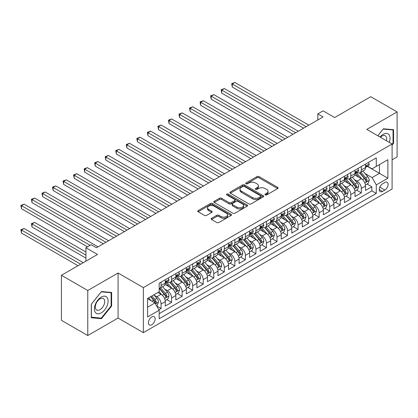 <?xml version="1.0" encoding="UTF-8"?>
<svg xmlns="http://www.w3.org/2000/svg" width="418" height="418" viewBox="0 0 418 418"><rect width="100%" height="100%" fill="white"/><g stroke="black" fill="none" stroke-linecap="round" stroke-linejoin="round"><path stroke-width="0.63" d="M265.231 194.903A1.024 0.59 0 0 0 266.679 194.903L277.672 188.555A1.463 0.846 0 0 0 278.101 187.959A1.463 0.846 0 0 0 277.672 187.358L259.05 176.61A1.463 0.846 0 0 0 256.981 176.61L245.988 182.953A1.024 0.59 0 0 0 245.69 183.371A1.024 0.59 0 0 0 245.988 183.789A1.024 0.59 0 0 0 247.435 183.789L248.862 182.969A4.682 2.701 0 0 1 255.482 182.969L257.033 183.868A4.682 2.701 0 0 1 258.402 185.775A4.682 2.701 0 0 1 257.033 187.687L255.607 188.508A1.024 0.59 0 0 0 255.309 188.926A1.024 0.59 0 0 0 255.607 189.344A1.024 0.59 0 0 0 257.06 189.344L258.481 188.523A4.682 2.701 0 0 1 265.101 188.523L266.653 189.422A4.682 2.701 0 0 1 268.022 191.334A4.682 2.701 0 0 1 266.653 193.241L265.231 194.067A1.024 0.59 0 0 0 264.928 194.485A1.024 0.59 0 0 0 265.231 194.903L265.231 194.067M151.797 324.734A4.77 2.754 120 0 0 154.916 320.528A4.77 2.754 120 0 0 154.185 316.708A4.77 2.754 120 0 0 151.797 316.943A4.77 2.754 120 0 0 148.683 321.149A4.77 2.754 120 0 0 149.414 324.969A4.77 2.754 120 0 0 151.797 324.734M211.565 218.3A1.463 0.846 0 0 0 211.137 218.896A1.463 0.846 0 0 0 211.565 219.492L216.79 222.507A1.463 0.846 0 0 0 218.86 222.507L231.065 215.463A1.463 0.846 0 0 0 231.494 214.862A1.463 0.846 0 0 0 231.065 214.267L212.443 203.514A1.463 0.846 0 0 0 210.374 203.514L198.169 210.562A1.463 0.846 0 0 0 197.74 211.163A1.463 0.846 0 0 0 198.169 211.759L204.48 215.401A1.463 0.846 0 0 0 206.549 215.401L211.774 212.386A1.463 0.846 0 0 0 212.203 211.79A1.463 0.846 0 0 0 211.774 211.189L208.645 209.387A3.914 2.257 0 0 1 207.495 207.788A3.914 2.257 0 0 1 209.914 205.698A3.914 2.257 0 0 1 214.178 206.189L226.436 213.269A3.914 2.257 0 0 1 227.585 214.862A3.914 2.257 0 0 1 225.166 216.952A3.914 2.257 0 0 1 220.903 216.461L218.86 215.28A1.463 0.846 0 0 0 216.79 215.28L211.565 218.3L211.565 219.492M392.094 159.833L397.1 156.943L397.1 111.914L370.75 96.704L334.656 117.547L323.062 110.854L317.79 113.895L323.062 116.936L96.469 247.759L91.197 244.718L85.925 247.759L85.925 261.145M87.77 290.505L87.77 335.534L118.075 318.041L118.075 273.011L87.77 290.505L61.425 275.295L97.519 254.452L85.925 247.759M118.075 273.011L143.369 287.615L392.094 144.011L392.094 189.04L143.369 332.644L143.369 287.615M397.1 111.914L366.8 129.413L392.094 144.011M248.961 203.932A1.463 0.846 0 0 0 251.03 203.932L263.241 196.888A1.463 0.846 0 0 0 263.669 196.288A1.463 0.846 0 0 0 263.241 195.692L244.619 184.939A1.463 0.846 0 0 0 242.55 184.939L230.344 191.987A1.463 0.846 0 0 0 229.916 192.588A1.463 0.846 0 0 0 230.344 193.184L248.961 203.932M227.183 195.122A1.024 0.59 0 0 1 228.223 195.269L247.132 206.184L234.947 213.222A1.463 0.846 0 0 1 232.878 213.222L214.256 202.469L214.256 201.277A1.463 0.846 0 0 0 213.828 201.873A1.463 0.846 0 0 0 214.256 202.469M214.256 201.277L219.481 198.263A1.463 0.846 0 0 1 221.55 198.263L229.101 202.62A1.463 0.846 0 0 0 231.17 202.62L234.634 200.619A1.463 0.846 0 0 0 235.062 200.023A1.463 0.846 0 0 0 234.634 199.423L226.77 194.887A1.024 0.59 0 0 1 226.472 194.469A1.024 0.59 0 0 1 227.105 193.921A1.024 0.59 0 0 1 228.223 194.051L247.153 204.982A1.463 0.846 0 0 1 247.581 205.578A1.463 0.846 0 0 1 247.153 206.173L247.153 204.982M87.77 335.534L61.425 320.324L61.425 275.295M158.887 309.748L161.071 308.489L156.698 305.96M154.211 295.218L156.854 296.743A5.962 3.443 60 0 1 161.071 304.043L165.288 301.613L165.288 306.054L171.61 302.402L166.819 299.633M164.749 289.131L167.399 290.656A5.962 3.443 60 0 1 171.61 297.961L175.826 295.526L175.826 299.967L182.149 296.315L177.357 293.551M175.288 283.043L177.937 284.574A5.962 3.443 60 0 1 182.149 291.874L186.365 289.439L186.365 293.885L192.693 290.233L187.896 287.464M185.827 276.962L188.476 278.487A5.962 3.443 60 0 1 192.693 285.792L196.904 283.357L196.904 287.798L203.232 284.146L198.435 281.377M196.366 270.874L199.015 272.405A5.962 3.443 60 0 1 203.232 279.705L207.443 277.27L207.443 281.711L213.77 278.064L208.974 275.295M206.905 264.793L209.554 266.318A5.962 3.443 60 0 1 213.77 273.623L217.987 271.188L217.987 275.629L224.309 271.977L219.513 269.208M217.449 258.705L220.093 260.236A5.962 3.443 60 0 1 224.309 267.536L228.526 265.101L228.526 269.542L234.848 265.895L230.052 263.126M227.988 252.624L230.631 254.149A5.962 3.443 60 0 1 234.848 261.449L239.065 259.019L239.065 263.46L245.387 259.808L240.59 257.039M238.526 246.536L241.17 248.062A5.962 3.443 60 0 1 245.387 255.367L249.603 252.932L249.603 257.373L255.926 253.726L251.129 250.957M249.065 240.454L251.709 241.98A5.962 3.443 60 0 1 255.926 249.28L260.142 246.85L260.142 251.291L266.465 247.639L261.668 244.87M259.604 234.367L262.248 235.893A5.962 3.443 60 0 1 266.465 243.198L270.681 240.763L270.681 245.204L277.003 241.552L272.207 238.788M270.143 228.28L272.787 229.811A5.962 3.443 60 0 1 277.003 237.111L281.22 234.676L281.22 239.122L287.542 235.47L282.751 232.701M280.682 222.198L283.331 223.724A5.962 3.443 60 0 1 287.542 231.029L291.759 228.594L291.759 233.035L298.081 229.383L293.29 226.613M291.221 216.111L293.87 217.642A5.962 3.443 60 0 1 298.081 224.941L302.298 222.507L302.298 226.948L308.625 223.301L303.829 220.532M301.759 210.029L304.409 211.555A5.962 3.443 60 0 1 308.625 218.86L312.836 216.425L312.836 220.866L319.164 217.214L314.367 214.444M312.298 203.942L314.947 205.473A5.962 3.443 60 0 1 319.164 212.772L323.375 210.338L323.375 214.779L329.703 211.132L324.906 208.363M322.837 197.86L325.486 199.386A5.962 3.443 60 0 1 329.703 206.685L333.919 204.256L333.919 208.697L340.242 205.045L335.445 202.275M333.381 191.773L336.025 193.299A5.962 3.443 60 0 1 340.242 200.603L344.458 198.169L344.458 202.61L350.78 198.963L345.984 196.194M343.92 185.686L346.564 187.217A5.962 3.443 60 0 1 350.78 194.516L354.997 192.087L354.997 196.528L361.319 192.876L361.319 188.434A5.962 3.443 -120 0 0 357.103 181.13L354.459 179.604M356.523 190.106L361.319 192.876M165.288 301.613A5.962 3.443 -120 0 0 161.071 294.309L157.91 292.485M175.826 295.526A5.962 3.443 -120 0 0 171.61 288.227L165.094 284.459M186.365 289.439A5.962 3.443 -120 0 0 182.149 282.14L175.633 278.378M196.904 283.357A5.962 3.443 -120 0 0 192.693 276.052L186.172 272.29M207.443 277.27A5.962 3.443 -120 0 0 203.232 269.971L196.711 266.209M217.987 271.188A5.962 3.443 -120 0 0 213.77 263.883L207.25 260.121M228.526 265.101A5.962 3.443 -120 0 0 224.309 257.801L217.788 254.039M239.065 259.019A5.962 3.443 -120 0 0 234.848 251.714L228.327 247.952M249.603 252.932A5.962 3.443 -120 0 0 245.387 245.632L238.871 241.865M260.142 246.85A5.962 3.443 -120 0 0 255.926 239.545L249.41 235.783M270.681 240.763A5.962 3.443 -120 0 0 266.465 233.463L259.949 229.696M281.22 234.676A5.962 3.443 -120 0 0 277.003 227.376L270.488 223.614M291.759 228.594A5.962 3.443 -120 0 0 287.542 221.289L281.027 217.527M302.298 222.507A5.962 3.443 -120 0 0 298.081 215.207L291.565 211.445M312.836 216.425A5.962 3.443 -120 0 0 308.625 209.12L302.104 205.358M323.375 210.338A5.962 3.443 -120 0 0 319.164 203.038L312.643 199.276M333.919 204.256A5.962 3.443 -120 0 0 329.703 196.951L323.182 193.189M344.458 198.169A5.962 3.443 -120 0 0 340.242 190.869L333.721 187.102M354.997 192.087A5.962 3.443 -120 0 0 350.78 184.782L344.26 181.02M384.821 182.53L382.501 183.868A4.619 2.67 120 0 0 379.487 187.943A4.619 2.67 120 0 0 380.192 191.643A4.619 2.67 120 0 0 382.501 191.413L384.821 190.075A4.619 2.67 120 0 0 387.841 186.005A4.619 2.67 120 0 0 387.131 182.3A4.619 2.67 120 0 0 384.821 182.53M147.58 307.209L154.958 302.951L159.174 310.25L159.174 318.772L376.284 193.424L376.284 184.902L372.067 177.603L364.998 173.517M159.174 310.25L147.58 316.943L147.58 298.447L159.174 291.754L159.174 283.237L376.284 157.889L376.284 166.406L387.878 159.713L387.878 178.209L376.284 184.902M167.341 281.863L167.399 281.894A5.962 3.443 60 0 0 170.377 282.192L174.593 279.757A5.962 3.443 -120 0 0 175.826 277.029L175.826 273.623M177.88 275.781L177.937 275.812A5.962 3.443 60 0 0 180.916 276.105L185.132 273.67A5.962 3.443 -120 0 0 186.365 270.942L186.365 267.536M188.419 269.694L188.476 269.725A5.962 3.443 60 0 0 191.454 270.023L195.671 267.588A5.962 3.443 -120 0 0 196.904 264.86L196.904 261.449M198.958 263.612L199.015 263.643A5.962 3.443 60 0 0 201.993 263.936L206.21 261.501A5.962 3.443 -120 0 0 207.443 258.773L207.443 255.367M209.496 257.525L209.554 257.556A5.962 3.443 60 0 0 212.532 257.854L216.749 255.419A5.962 3.443 -120 0 0 217.987 252.686L217.987 249.28M220.035 251.437L220.093 251.474A5.962 3.443 60 0 0 223.076 251.767L227.287 249.332A5.962 3.443 -120 0 0 228.526 246.604L228.526 243.198M230.579 245.356L230.631 245.387A5.962 3.443 60 0 0 233.615 245.685L237.826 243.25A5.962 3.443 -120 0 0 239.065 240.517L239.065 237.111M241.118 239.268L241.17 239.3A5.962 3.443 60 0 0 244.154 239.598L248.37 237.163A5.962 3.443 -120 0 0 249.603 234.435L249.603 231.029M251.657 233.187L251.709 233.218A5.962 3.443 60 0 0 254.693 233.51L258.909 231.081A5.962 3.443 -120 0 0 260.142 228.348L260.142 224.941M262.196 227.099L262.248 227.131A5.962 3.443 60 0 0 265.231 227.429L269.448 224.994A5.962 3.443 -120 0 0 270.681 222.266L270.681 218.86M272.735 221.017L272.787 221.049A5.962 3.443 60 0 0 275.77 221.341L279.987 218.907A5.962 3.443 -120 0 0 281.22 216.179L281.22 212.772M283.273 214.93L283.331 214.962A5.962 3.443 60 0 0 286.309 215.26L290.526 212.825A5.962 3.443 -120 0 0 291.759 210.097L291.759 206.685M293.812 208.848L293.87 208.88A5.962 3.443 60 0 0 296.848 209.172L301.065 206.738A5.962 3.443 -120 0 0 302.298 204.01L302.298 200.603M304.351 202.761L304.409 202.793A5.962 3.443 60 0 0 307.387 203.091L311.603 200.656A5.962 3.443 -120 0 0 312.836 197.923L312.836 194.516M314.89 196.674L314.947 196.711A5.962 3.443 60 0 0 317.926 197.003L322.142 194.569A5.962 3.443 -120 0 0 323.375 191.841L323.375 188.434M325.429 190.592L325.486 190.624A5.962 3.443 60 0 0 328.464 190.921L332.681 188.487A5.962 3.443 -120 0 0 333.919 185.754L333.919 182.347M335.967 184.505L336.025 184.537A5.962 3.443 60 0 0 339.003 184.834L343.22 182.4A5.962 3.443 -120 0 0 344.458 179.672L344.458 176.265M346.506 178.423L346.564 178.455A5.962 3.443 60 0 0 349.547 178.747L353.759 176.318A5.962 3.443 -120 0 0 354.997 173.585L354.997 170.178M159.174 313.657L371.858 190.869L371.858 186.789L365.536 190.441L365.536 186A5.962 3.443 -120 0 0 361.319 178.7L354.804 174.933M357.05 172.336L357.103 172.368A5.962 3.443 -120 0 0 360.086 172.665A5.962 3.443 -120 0 0 361.319 169.938L361.319 166.526M360.086 172.665L364.297 170.231A5.962 3.443 -120 0 0 365.536 167.503L365.536 164.096M161.071 282.14L161.071 285.546A5.962 3.443 60 0 1 159.838 288.274A5.962 3.443 60 0 1 159.174 288.519M159.838 288.274L164.055 285.844A5.962 3.443 -120 0 0 165.288 283.111L165.288 279.705M171.61 276.052L171.61 279.464A5.962 3.443 60 0 1 170.377 282.192M182.149 269.971L182.149 273.377A5.962 3.443 60 0 1 180.916 276.105M192.693 263.883L192.693 267.29A5.962 3.443 60 0 1 191.454 270.023M203.232 257.801L203.232 261.208A5.962 3.443 60 0 1 201.993 263.936M213.77 251.714L213.77 255.121A5.962 3.443 60 0 1 212.532 257.854M224.309 245.632L224.309 249.039A5.962 3.443 60 0 1 223.076 251.767M234.848 239.545L234.848 242.952A5.962 3.443 60 0 1 233.615 245.685M245.387 233.458L245.387 236.87A5.962 3.443 60 0 1 244.154 239.598M255.926 227.376L255.926 230.783A5.962 3.443 60 0 1 254.693 233.51M266.465 221.289L266.465 224.701A5.962 3.443 60 0 1 265.231 227.429M277.003 215.207L277.003 218.614A5.962 3.443 60 0 1 275.77 221.341M287.542 209.12L287.542 212.527A5.962 3.443 60 0 1 286.309 215.26M298.081 203.038L298.081 206.445A5.962 3.443 60 0 1 296.848 209.172M308.625 196.951L308.625 200.358A5.962 3.443 60 0 1 307.387 203.091M319.164 190.869L319.164 194.276A5.962 3.443 60 0 1 317.926 197.003M329.703 184.782L329.703 188.189A5.962 3.443 60 0 1 328.464 190.921M340.242 178.695L340.242 182.107A5.962 3.443 60 0 1 339.003 184.834M350.78 172.613L350.78 176.02A5.962 3.443 60 0 1 349.547 178.747M350.78 194.516L350.78 198.963M340.242 200.603L340.242 205.045M329.703 206.685L329.703 211.132M319.164 212.772L319.164 217.214M308.625 218.86L308.625 223.301M298.081 224.941L298.081 229.383M287.542 231.029L287.542 235.47M277.003 237.111L277.003 241.552M266.465 243.198L266.465 247.639M255.926 249.28L255.926 253.726M245.387 255.367L245.387 259.808M234.848 261.449L234.848 265.895M224.309 267.536L224.309 271.977M213.77 273.623L213.77 278.064M203.232 279.705L203.232 284.146M192.693 285.792L192.693 290.233M182.149 291.874L182.149 296.315M171.61 297.961L171.61 302.402M161.071 304.043L161.071 308.489M154.958 302.951L147.58 298.692M372.067 177.603L379.445 173.345L379.445 164.582L387.878 159.713M367.375 166.374L387.878 178.209M367.589 166.254L372.067 168.841L376.284 166.406M118.075 318.041L143.369 332.644M317.79 113.895L317.79 119.976M367.061 184.024L371.858 186.789M371.858 190.869L376.284 193.424M392.094 145.083L393.568 143.249L393.568 129.69L383.4 128.781L377.794 135.756M91.302 317.764L101.475 318.668L111.643 306.018L111.643 292.459L101.475 291.55L91.302 304.2L91.302 317.764M393.04 142.946L393.568 143.249M111.115 305.715L111.643 306.018M100.398 318.051L101.475 318.668M265.639 195.044L266.653 194.459A4.682 2.701 0 0 0 268.022 192.546L268.022 191.334M258.402 185.775L258.402 186.992A4.682 2.701 0 0 1 257.033 188.905L256.02 189.49M277.651 188.565L259.05 177.828A1.463 0.846 0 0 0 256.981 177.828L246.395 183.936M263.22 196.899L244.619 186.156A1.463 0.846 0 0 0 242.55 186.156L230.36 193.194M260.654 196.706A1.024 0.59 0 0 0 260.952 196.288A1.024 0.59 0 0 0 260.654 195.87L244.305 186.433A1.024 0.59 0 0 0 242.858 186.433L241.358 187.301A4.682 2.701 0 0 0 239.989 189.213A4.682 2.701 0 0 0 241.358 191.125L252.529 197.573A4.682 2.701 0 0 0 259.155 197.573L260.654 196.706L260.654 197.923A1.024 0.59 0 0 0 260.952 197.505L260.952 196.288M239.989 189.213L239.989 190.43A4.682 2.701 0 0 0 241.358 192.337L241.358 191.125M260.654 197.923L259.155 198.79A4.682 2.701 0 0 1 252.529 198.79L241.358 192.337M214.277 202.484L219.481 199.475L219.481 198.263M235.062 200.023L235.062 201.241A1.463 0.846 0 0 1 234.634 201.837L231.17 203.838A1.463 0.846 0 0 1 229.101 203.838L221.55 199.475A1.463 0.846 0 0 0 219.481 199.475M236.938 207.145A3.914 2.257 0 0 0 241.202 207.636A3.914 2.257 0 0 0 243.616 205.546A3.914 2.257 0 0 0 242.471 203.947L238.15 201.455A1.463 0.846 0 0 0 236.081 201.455L232.617 203.456A1.463 0.846 0 0 0 232.189 204.052A1.463 0.846 0 0 0 232.617 204.653L236.938 207.145L236.938 208.363A3.914 2.257 0 0 0 241.202 208.854A3.914 2.257 0 0 0 243.616 206.764L243.616 205.546M232.189 204.052L232.189 205.269A1.463 0.846 0 0 0 232.617 205.87L232.617 204.653M236.938 208.363L232.617 205.87M227.585 214.862L227.585 216.08A3.914 2.257 0 0 1 225.166 218.17A3.914 2.257 0 0 1 220.903 217.679L218.86 216.498A1.463 0.846 0 0 0 216.79 216.498L211.586 219.502M207.495 207.788L207.495 209.005A3.914 2.257 0 0 0 208.645 210.599L208.645 209.387M211.754 212.396L208.645 210.599M231.044 215.474L212.443 204.731A1.463 0.846 0 0 0 210.374 204.731L198.189 211.769M365.447 184.955L368.169 183.382L369.225 180.341A3.95 2.278 -120 0 0 367.683 176.631L362.871 171.056M361.904 179.082L356.402 172.712M358.775 177.227L355.577 173.527A9.462 5.465 -120 0 0 355.284 173.198M232.267 111.371L282.484 140.364L211.189 99.202L211.189 96.156L213.823 94.635L287.756 137.318M359.548 172.88L364.418 178.517A3.95 2.278 60 0 1 365.828 181.24L366.116 181.705L366.649 181.631L367.093 180.508A3.95 2.278 -120 0 0 365.682 177.786L360.865 172.211M359.835 172.786L365.066 178.847A2.012 1.16 60 0 1 365.572 179.636L367.093 180.508M368.326 162.482L369.225 164.034A3.95 2.278 60 0 1 368.404 165.779L366.403 166.939A3.95 2.278 -120 0 0 367.093 166.024L367.009 165.674M306.201 126.67L232.267 83.987L234.9 82.466L308.834 125.149M365.666 167.122L365.682 167.122A3.95 2.278 -120 0 0 366.403 166.939M366.581 165.732L367.093 166.024C366.842 165.434 366.419 165.674 365.828 166.756A3.95 2.278 60 0 1 365.536 167.32M303.562 128.195L232.267 87.028L232.267 83.987L231.687 83.652L234.9 82.466M232.267 87.028L231.687 83.652M389.257 142.376A9.687 5.596 120 0 0 383.186 134.309A9.687 5.596 120 0 0 380.014 137.041M386.373 140.709A6.631 3.83 120 0 0 385.255 135.756A6.631 3.83 120 0 0 381.942 136.085A6.631 3.83 120 0 0 380.406 137.266M377.809 135.766L383.186 129.078L393.04 129.961L393.04 143.097L392.094 144.278M392.387 129.585L393.04 129.961M107.196 305.516A9.687 5.596 120 0 0 104.688 296.158A9.687 5.596 120 0 0 95.33 304.456A9.687 5.596 120 0 0 97.838 313.813A9.687 5.596 120 0 0 107.196 305.516M104.077 304.628A6.631 3.83 120 0 0 103.33 298.525A6.631 3.83 120 0 0 95.952 303.907A6.631 3.83 120 0 0 96.699 310.01A6.631 3.83 120 0 0 104.077 304.628M91.406 317.246L91.406 304.105L101.26 291.848L111.115 292.731L111.115 305.866L101.26 318.129L91.302 317.184M110.462 292.354L111.115 292.731M354.908 191.042L357.63 189.469L358.686 186.423A3.95 2.278 -120 0 0 357.144 182.718L352.332 177.143M351.366 185.169L345.864 178.794M348.236 183.314L345.038 179.615A9.462 5.465 -120 0 0 344.745 179.285M221.728 117.453L271.946 146.446L200.645 105.284L200.645 102.243L203.284 100.722L277.218 143.405M349.009 178.961L353.879 184.604A3.95 2.278 60 0 1 355.284 187.321L355.572 187.792L356.11 187.719L356.554 186.595A3.95 2.278 -120 0 0 355.143 183.873L350.326 178.298M349.296 178.873L354.527 184.928A2.012 1.16 60 0 1 355.034 185.717L356.554 186.595M344.369 197.124L347.092 195.551L348.147 192.51A3.95 2.278 -120 0 0 346.606 188.8L341.793 183.225M340.827 191.251L335.325 184.881M337.692 189.396L334.499 185.696A9.462 5.465 -120 0 0 334.207 185.367M211.189 123.54L261.407 152.533L190.106 111.371L190.106 108.325L192.745 106.804L266.674 149.492M338.47 185.049L343.34 190.686A3.95 2.278 60 0 1 344.745 193.409L345.033 193.879L345.571 193.8L346.01 192.677A3.95 2.278 -120 0 0 344.604 189.96L339.787 184.38M338.758 184.955L343.988 191.016A2.012 1.16 60 0 1 344.495 191.805L346.01 192.677M333.83 203.211L336.553 201.638L337.603 198.597A3.95 2.278 -120 0 0 336.067 194.887L331.249 189.312M330.288 197.338L324.781 190.963M327.153 195.483L323.96 191.784A9.462 5.465 -120 0 0 323.668 191.454M200.645 129.622L250.868 158.615L179.568 117.453L179.568 114.412L182.206 112.891L256.135 155.574M327.931 191.136L332.801 196.773A3.95 2.278 60 0 1 334.207 199.496L334.494 199.961L335.027 199.888L335.471 198.764A3.95 2.278 -120 0 0 334.066 196.042L329.248 190.467M328.214 191.042L333.449 197.103A2.012 1.16 60 0 1 333.956 197.886L335.471 198.764M323.286 209.293L326.014 207.72L327.064 204.679A3.95 2.278 -120 0 0 325.528 200.969L320.71 195.394M319.749 203.42L314.242 197.05M316.614 201.565L313.422 197.871A9.462 5.465 -120 0 0 313.129 197.542M190.106 135.709L240.329 164.702L169.029 123.54L169.029 120.494L171.662 118.973L245.596 161.661M317.393 197.218L322.262 202.855A3.95 2.278 60 0 1 323.668 205.578L323.955 206.048L324.488 205.969L324.932 204.846A3.95 2.278 -120 0 0 323.527 202.129L318.709 196.554M317.675 197.124L322.91 203.185A2.012 1.16 60 0 1 323.417 203.974L324.932 204.846M357.787 168.564L358.686 170.116A3.95 2.278 60 0 1 357.865 171.866L355.864 173.021A3.95 2.278 -120 0 0 356.554 172.111L356.47 171.761M295.657 132.757L221.728 90.074L224.361 88.553L298.295 131.236M355.128 173.209L355.143 173.209A3.95 2.278 -120 0 0 355.864 173.021M356.042 171.819L356.554 172.111C356.303 171.516 355.88 171.761 355.284 172.843A3.95 2.278 60 0 1 354.997 173.402M293.023 134.277L221.728 93.115L221.728 90.074L221.148 89.739L224.361 88.553M221.728 93.115L221.148 89.739M347.248 174.651L348.147 176.203A3.95 2.278 60 0 1 347.327 177.948L345.325 179.108A3.95 2.278 -120 0 0 346.01 178.199L345.932 177.849M285.118 138.844L210.609 95.821L213.823 94.635M344.589 179.291L344.604 179.291A3.95 2.278 -120 0 0 345.325 179.108M345.503 177.901L346.01 178.199C345.764 177.603 345.341 177.843 344.745 178.925A3.95 2.278 60 0 1 344.458 179.489M211.189 99.202L210.609 95.821M336.709 180.738L337.603 182.29A3.95 2.278 60 0 1 336.788 184.035L334.787 185.19A3.95 2.278 -120 0 0 335.471 184.281L335.388 183.93M274.579 144.926L200.07 101.908L203.284 100.722M334.05 185.378L334.066 185.378A3.95 2.278 -120 0 0 334.787 185.19M334.964 183.988L335.471 184.281C335.226 183.685 334.802 183.93 334.207 185.012A3.95 2.278 60 0 1 333.919 185.571M200.645 105.284L200.07 101.908M326.171 186.82L327.064 188.372A3.95 2.278 60 0 1 326.249 190.122L324.248 191.277A3.95 2.278 -120 0 0 324.932 190.368L324.849 190.018M264.04 151.013L189.526 107.99L192.745 106.804M323.511 191.46L323.527 191.46A3.95 2.278 -120 0 0 324.248 191.277M324.425 190.07L324.932 190.368C324.687 189.772 324.263 190.012 323.668 191.094A3.95 2.278 60 0 1 323.375 191.658M190.106 111.371L189.526 107.99M312.748 215.38L315.475 213.807L316.525 210.766A3.95 2.278 -120 0 0 314.989 207.056L310.172 201.481M309.21 209.507L303.703 203.138M306.075 207.652L302.883 203.953A9.462 5.465 -120 0 0 302.59 203.623M179.568 141.796L229.79 170.79L158.49 129.622L158.49 126.581L161.123 125.06L235.057 167.743M306.849 203.305L311.724 208.943A3.95 2.278 60 0 1 313.129 211.665L313.416 212.13L313.949 212.057L314.393 210.933A3.95 2.278 -120 0 0 312.988 208.211L308.17 202.636M307.136 203.211L312.371 209.272A2.012 1.16 60 0 1 312.878 210.055L314.393 210.933M315.632 192.907L316.525 194.459A3.95 2.278 60 0 1 315.71 196.204L313.709 197.359A3.95 2.278 -120 0 0 314.393 196.45L314.31 196.099M253.501 157.095L178.988 114.077L182.206 112.891M312.972 197.547L312.988 197.547A3.95 2.278 -120 0 0 313.709 197.359M313.887 196.157L314.393 196.45C314.148 195.854 313.725 196.099 313.129 197.181A3.95 2.278 60 0 1 312.836 197.745M179.568 117.453L178.988 114.077M302.209 221.467L304.936 219.894L305.986 216.848A3.95 2.278 -120 0 0 304.45 213.138L299.633 207.563M298.671 215.594L293.164 209.219M295.536 213.734L292.344 210.04A9.462 5.465 -120 0 0 292.051 209.711M169.029 147.878L219.251 176.871L147.951 135.709L147.951 132.668L150.584 131.142L224.518 173.831M296.31 209.387L301.185 215.024A3.95 2.278 60 0 1 302.59 217.747L302.878 218.217L303.411 218.139L303.855 217.015A3.95 2.278 -120 0 0 302.449 214.298L297.632 208.723M296.597 209.298L301.833 215.354A2.012 1.16 60 0 1 302.339 216.143L303.855 217.015M305.093 198.989L305.986 200.541A3.95 2.278 60 0 1 305.171 202.291L303.165 203.446A3.95 2.278 -120 0 0 303.855 202.537L303.771 202.187M242.962 163.182L168.449 120.159L171.662 118.973M302.433 203.629L302.449 203.629A3.95 2.278 -120 0 0 303.165 203.446M303.343 202.239L303.855 202.537C303.609 201.941 303.186 202.181 302.59 203.268A3.95 2.278 60 0 1 302.298 203.827M169.029 123.54L168.449 120.159M291.67 227.549L294.392 225.976L295.448 222.935A3.95 2.278 -120 0 0 293.911 219.225L289.094 213.65M288.127 221.676L282.625 215.307M284.998 219.821L281.805 216.122A9.462 5.465 -120 0 0 281.513 215.792M158.49 153.965L208.707 182.959L137.412 141.791L137.412 138.75L140.046 137.229L213.979 179.912M285.771 215.474L290.641 221.112A3.95 2.278 60 0 1 292.051 223.834L292.339 224.299L292.872 224.226L293.316 223.102A3.95 2.278 -120 0 0 291.905 220.38L287.093 214.805M286.058 215.38L291.294 221.441A2.012 1.16 60 0 1 291.801 222.224L293.316 223.102M294.554 205.076L295.448 206.628A3.95 2.278 60 0 1 294.633 208.373L292.626 209.528A3.95 2.278 -120 0 0 293.316 208.619L293.232 208.268M232.424 169.264L157.91 126.246L161.123 125.06M291.889 209.716L291.905 209.716A3.95 2.278 -120 0 0 292.626 209.528M292.804 208.326L293.316 208.619C293.065 208.023 292.647 208.268 292.051 209.35A3.95 2.278 60 0 1 291.759 209.914M158.49 129.622L157.91 126.246M281.131 233.636L283.853 232.063L284.909 229.017A3.95 2.278 -120 0 0 283.373 225.312L278.555 219.737M277.589 227.763L272.087 221.388M274.459 225.908L271.266 222.209A9.462 5.465 -120 0 0 270.969 221.88M147.951 160.047L198.169 189.04L126.873 147.878L126.873 144.837L129.507 143.317L203.441 186M275.232 221.556L280.102 227.199A3.95 2.278 60 0 1 281.513 229.916L281.8 230.386L282.333 230.313L282.777 229.189A3.95 2.278 -120 0 0 281.366 226.467L276.554 220.892M275.519 221.467L280.755 227.523A2.012 1.16 60 0 1 281.262 228.312L282.777 229.189M284.015 211.158L284.909 212.71A3.95 2.278 60 0 1 284.094 214.46L282.087 215.615A3.95 2.278 -120 0 0 282.777 214.706L282.693 214.356M221.885 175.351L147.371 132.334L150.584 131.142M281.351 215.798L281.366 215.798A3.95 2.278 -120 0 0 282.087 215.615M282.265 214.413L282.777 214.706C282.526 214.11 282.108 214.356 281.513 215.437A3.95 2.278 60 0 1 281.22 215.996M147.951 135.709L147.371 132.334M270.592 239.718L273.315 238.145L274.37 235.104A3.95 2.278 -120 0 0 272.834 231.394L268.016 225.819M267.05 233.845L261.548 227.476M263.92 231.99L260.727 228.291A9.462 5.465 -120 0 0 260.43 227.962M137.412 166.134L187.63 195.128L116.335 153.965L116.335 150.919L118.968 149.398L192.902 192.081M264.693 227.643L269.563 233.281A3.95 2.278 60 0 1 270.974 236.003L271.261 236.473L271.794 236.395L272.238 235.271A3.95 2.278 -120 0 0 270.827 232.549L266.015 226.974M264.981 227.549L270.216 233.61A2.012 1.16 60 0 1 270.723 234.399L272.238 235.271M260.053 245.805L262.776 244.232L263.831 241.186A3.95 2.278 -120 0 0 262.29 237.481L257.478 231.906M256.511 239.932L251.009 233.557M253.381 238.077L250.183 234.378A9.462 5.465 -120 0 0 249.891 234.049M126.873 172.216L177.091 201.21L105.796 160.047L105.796 157.006L108.429 155.486L182.363 198.169M254.154 233.725L259.024 239.368A3.95 2.278 60 0 1 260.435 242.085L260.722 242.555L261.255 242.482L261.699 241.358A3.95 2.278 -120 0 0 260.289 238.636L255.476 233.061M254.442 233.636L259.672 239.692A2.012 1.16 60 0 1 260.179 240.481L261.699 241.358M249.515 251.887L252.237 250.314L253.292 247.273A3.95 2.278 -120 0 0 251.751 243.563L246.939 237.988M245.972 246.014L240.47 239.645M242.842 244.159L239.645 240.46A9.462 5.465 -120 0 0 239.352 240.131M116.335 178.303L166.552 207.297L95.257 166.134L95.257 163.088L97.89 161.567L171.824 204.256M243.616 239.812L248.485 245.45A3.95 2.278 60 0 1 249.896 248.172L250.183 248.642L250.716 248.564L251.161 247.44A3.95 2.278 -120 0 0 249.75 244.723L244.938 239.143M243.903 239.718L249.133 245.779A2.012 1.16 60 0 1 249.64 246.568L251.161 247.44M238.976 257.974L241.698 256.401L242.754 253.36A3.95 2.278 -120 0 0 241.212 249.65L236.4 244.075M235.433 252.101L229.931 245.727M232.303 250.246L229.106 246.547A9.462 5.465 -120 0 0 228.813 246.218M105.796 184.385L156.013 213.379L84.713 172.216L84.713 169.175L87.352 167.655L161.285 210.338M233.077 245.899L237.946 251.537A3.95 2.278 60 0 1 239.352 254.259L239.639 254.724L240.178 254.651L240.622 253.527A3.95 2.278 -120 0 0 239.211 250.805L234.393 245.23M233.364 245.805L238.594 251.866A2.012 1.16 60 0 1 239.101 252.65L240.622 253.527M228.437 264.056L231.159 262.483L232.215 259.442A3.95 2.278 -120 0 0 230.673 255.732L225.861 250.157M224.894 258.183L219.393 251.814M221.765 256.328L218.567 252.634A9.462 5.465 -120 0 0 218.274 252.305M95.257 190.472L145.474 219.466L74.174 178.303L74.174 175.257L76.813 173.736L150.746 216.425M222.538 251.981L227.408 257.619A3.95 2.278 60 0 1 228.813 260.341L229.101 260.811L229.639 260.733L230.078 259.609A3.95 2.278 -120 0 0 228.672 256.892L223.855 251.317M222.825 251.887L228.056 257.948A2.012 1.16 60 0 1 228.562 258.737L230.078 259.609M217.898 270.143L220.62 268.57L221.671 265.529A3.95 2.278 -120 0 0 220.134 261.82L215.317 256.244M214.356 264.27L208.854 257.901M211.221 262.415L208.028 258.716A9.462 5.465 -120 0 0 207.736 258.387M84.713 196.559L134.936 225.553L63.635 184.385L63.635 181.344L66.274 179.824L140.202 222.507M211.999 258.068L216.869 263.706A3.95 2.278 60 0 1 218.274 266.428L218.562 266.893L219.095 266.82L219.539 265.696A3.95 2.278 -120 0 0 218.133 262.974L213.316 257.399M212.281 257.974L217.517 264.035A2.012 1.16 60 0 1 218.024 264.819L219.539 265.696M207.359 276.23L210.082 274.657L211.132 271.611A3.95 2.278 -120 0 0 209.596 267.901L204.778 262.326M203.817 270.357L198.31 263.983M200.682 268.497L197.489 264.803A9.462 5.465 -120 0 0 197.197 264.474M74.174 202.641L124.397 231.635L53.096 190.472L53.096 187.431L55.73 185.905L129.664 228.594M201.46 264.15L206.33 269.788A3.95 2.278 60 0 1 207.736 272.51L208.023 272.98L208.556 272.902L209 271.778A3.95 2.278 -120 0 0 207.594 269.061L202.777 263.486M201.742 264.061L206.978 270.117A2.012 1.16 60 0 1 207.485 270.906L209 271.778M196.815 282.312L199.543 280.739L200.593 277.698A3.95 2.278 -120 0 0 199.057 273.989L194.239 268.413M193.278 276.439L187.771 270.07M190.143 274.584L186.951 270.885A9.462 5.465 -120 0 0 186.658 270.556M63.635 208.728L113.858 237.722L42.558 196.554L42.558 193.513L45.191 191.993L119.125 234.676M190.916 270.237L195.791 275.875A3.95 2.278 60 0 1 197.197 278.597L197.484 279.062L198.017 278.989L198.461 277.865A3.95 2.278 -120 0 0 197.056 275.143L192.238 269.568M191.204 270.143L196.439 276.204A2.012 1.16 60 0 1 196.946 276.988L198.461 277.865M186.276 288.399L189.004 286.826L190.054 283.78A3.95 2.278 -120 0 0 188.518 280.076L183.701 274.501M182.739 282.526L177.232 276.152M179.604 280.671L176.412 276.972A9.462 5.465 -120 0 0 176.119 276.643M53.096 214.81L103.319 243.804L32.019 202.641L32.019 199.6L34.652 198.08L108.586 240.763M180.377 276.319L185.252 281.962A3.95 2.278 60 0 1 186.658 284.679L186.945 285.149L187.478 285.076L187.922 283.953A3.95 2.278 -120 0 0 186.517 281.23L181.699 275.655M180.665 276.23L185.9 282.286A2.012 1.16 60 0 1 186.407 283.075L187.922 283.953M175.738 294.481L178.46 292.908L179.515 289.867A3.95 2.278 -120 0 0 177.979 286.158L173.162 280.582M172.195 288.608L166.693 282.239M169.065 286.753L165.873 283.054A9.462 5.465 -120 0 0 165.58 282.725M42.558 220.897L87.508 246.85L21.48 208.728L21.48 205.682L24.113 204.162L98.047 246.845M169.839 282.406L174.708 288.044A3.95 2.278 60 0 1 176.119 290.766L176.406 291.236L176.939 291.158L177.384 290.035A3.95 2.278 -120 0 0 175.973 287.312L171.161 281.737M170.126 282.312L175.361 288.373A2.012 1.16 60 0 1 175.868 289.162L177.384 290.035M165.199 300.568L167.921 298.995L168.976 295.949A3.95 2.278 -120 0 0 167.44 292.245L162.623 286.67M161.656 294.695L159.138 291.774M158.526 292.84L158.119 292.365M85.925 252.017L34.652 222.418L32.019 223.938L32.019 226.979L85.925 258.105M159.3 288.488L164.169 294.131A3.95 2.278 60 0 1 165.58 296.848L165.868 297.318L166.401 297.245L166.845 296.122A3.95 2.278 -120 0 0 165.434 293.399L160.622 287.824M159.587 288.399L164.823 294.455A2.012 1.16 60 0 1 165.329 295.244L166.845 296.122M32.019 226.979L31.439 223.604L85.925 255.064M31.439 223.604L34.652 222.418M156.489 305.595L157.382 305.077L158.438 302.036A3.95 2.278 -120 0 0 156.902 298.327L153.866 294.815M151.039 300.683L148.599 297.862M147.988 298.922L147.58 298.457M83.292 262.666L24.113 228.5L21.48 230.025L21.48 233.066L78.025 265.712M150.6 296.702L153.631 300.213A3.95 2.278 60 0 1 155.041 302.935L155.329 303.405L155.862 303.327L156.306 302.204A3.95 2.278 -120 0 0 154.895 299.487L151.865 295.975M150.846 296.561L154.284 300.542A2.012 1.16 60 0 1 154.791 301.331L156.306 302.204M21.48 233.066L20.9 229.691L80.658 264.186M20.9 229.691L24.113 228.5M273.476 217.245L274.37 218.797A3.95 2.278 60 0 1 273.55 220.542L271.548 221.702A3.95 2.278 -120 0 0 272.238 220.788L272.155 220.438M211.346 181.438L136.832 138.415L140.046 137.229M270.812 221.885L270.827 221.885A3.95 2.278 -120 0 0 271.548 221.702M271.726 220.495L272.238 220.788C271.987 220.197 271.569 220.438 270.974 221.519A3.95 2.278 60 0 1 270.681 222.083M137.412 141.791L136.832 138.415M262.932 223.327L263.831 224.879A3.95 2.278 60 0 1 263.011 226.629L261.01 227.784A3.95 2.278 -120 0 0 261.699 226.875L261.616 226.525M200.807 187.52L126.293 144.503L129.507 143.317M260.273 227.972L260.289 227.972A3.95 2.278 -120 0 0 261.01 227.784M261.187 226.582L261.699 226.875C261.449 226.279 261.025 226.525 260.435 227.606A3.95 2.278 60 0 1 260.142 228.165M126.873 147.878L126.293 144.503M252.394 229.414L253.292 230.966A3.95 2.278 60 0 1 252.472 232.711L250.471 233.871A3.95 2.278 -120 0 0 251.161 232.962L251.077 232.612M190.268 193.607L115.755 150.584L118.968 149.398M249.734 234.054L249.75 234.054A3.95 2.278 -120 0 0 250.471 233.871M250.648 232.664L251.161 232.962C250.91 232.366 250.486 232.607 249.896 233.688A3.95 2.278 60 0 1 249.603 234.252M116.335 153.965L115.755 150.584M241.855 235.501L242.754 237.053A3.95 2.278 60 0 1 241.933 238.798L239.932 239.953A3.95 2.278 -120 0 0 240.622 239.044L240.538 238.694M179.73 199.689L105.216 156.672L108.429 155.486M239.195 240.141L239.211 240.141A3.95 2.278 -120 0 0 239.932 239.953M240.11 238.751L240.622 239.044C240.371 238.448 239.948 238.694 239.352 239.775A3.95 2.278 60 0 1 239.065 240.334M105.796 160.047L105.216 156.672M231.316 241.583L232.215 243.135A3.95 2.278 60 0 1 231.394 244.885L229.393 246.04A3.95 2.278 -120 0 0 230.078 245.131L229.999 244.781M169.185 205.776L94.677 162.754L97.89 161.567M228.656 246.223L228.672 246.223A3.95 2.278 -120 0 0 229.393 246.04M229.571 244.833L230.078 245.131C229.832 244.535 229.409 244.776 228.813 245.857A3.95 2.278 60 0 1 228.526 246.421M95.257 166.134L94.677 162.754M220.777 247.67L221.671 249.222A3.95 2.278 60 0 1 220.856 250.967L218.854 252.122A3.95 2.278 -120 0 0 219.539 251.213L219.455 250.863M158.647 211.858L84.138 168.841L87.352 167.655M218.118 252.31L218.133 252.31A3.95 2.278 -120 0 0 218.854 252.122M219.032 250.92L219.539 251.213C219.293 250.617 218.87 250.863 218.274 251.944A3.95 2.278 60 0 1 217.987 252.509M84.713 172.216L84.138 168.841M210.238 253.752L211.132 255.304A3.95 2.278 60 0 1 210.317 257.054L208.316 258.209A3.95 2.278 -120 0 0 209 257.3L208.916 256.95M148.108 217.945L73.594 174.923L76.813 173.736M207.579 258.392L207.594 258.392A3.95 2.278 -120 0 0 208.316 258.209M208.493 257.002L209 257.3C208.754 256.704 208.331 256.945 207.736 258.031A3.95 2.278 60 0 1 207.443 258.59M74.174 178.303L73.594 174.923M199.699 259.839L200.593 261.391A3.95 2.278 60 0 1 199.778 263.136L197.777 264.291A3.95 2.278 -120 0 0 198.461 263.382L198.378 263.032M137.569 224.027L63.055 181.01L66.274 179.824M197.04 264.479L197.056 264.479A3.95 2.278 -120 0 0 197.777 264.291M197.954 263.089L198.461 263.382C198.216 262.786 197.792 263.032 197.197 264.113A3.95 2.278 60 0 1 196.904 264.678M63.635 184.385L63.055 181.01M189.161 265.921L190.054 267.473A3.95 2.278 60 0 1 189.239 269.223L187.233 270.378A3.95 2.278 -120 0 0 187.922 269.469L187.839 269.119M127.03 230.114L52.516 187.097L55.73 185.905M186.501 270.561L186.517 270.561A3.95 2.278 -120 0 0 187.233 270.378M187.41 269.176L187.922 269.469C187.677 268.873 187.254 269.119 186.658 270.2A3.95 2.278 60 0 1 186.365 270.76M53.096 190.472L52.516 187.097M178.622 272.008L179.515 273.56A3.95 2.278 60 0 1 178.7 275.305L176.694 276.465A3.95 2.278 -120 0 0 177.384 275.551L177.3 275.201M116.491 236.201L41.978 193.179L45.191 191.993M175.957 276.648L175.973 276.648A3.95 2.278 -120 0 0 176.694 276.465M176.871 275.258L177.384 275.551C177.133 274.96 176.715 275.201 176.119 276.282A3.95 2.278 60 0 1 175.826 276.847M42.558 196.554L41.978 193.179M168.083 278.09L168.976 279.642A3.95 2.278 60 0 1 168.161 281.392L166.155 282.547A3.95 2.278 -120 0 0 166.845 281.638L166.761 281.288M105.953 242.283L31.439 199.266L34.652 198.08M165.418 282.735L165.434 282.735A3.95 2.278 -120 0 0 166.155 282.547M166.333 281.345L166.845 281.638C166.594 281.042 166.176 281.288 165.58 282.369A3.95 2.278 60 0 1 165.288 282.929M32.019 202.641L31.439 199.266M90.142 245.324L20.9 205.348L24.113 204.162M21.48 208.728L20.9 205.348M156.854 296.743L161.071 294.309M167.399 290.656L171.61 288.227M177.937 284.574L182.149 282.14M188.476 278.487L192.693 276.052M199.015 272.405L203.232 269.971M209.554 266.318L213.77 263.883M220.093 260.236L224.309 257.801M230.631 254.149L234.848 251.714M241.17 248.062L245.387 245.632M251.709 241.98L255.926 239.545M262.248 235.893L266.465 233.463M272.787 229.811L277.003 227.376M283.331 223.724L287.542 221.289M293.87 217.642L298.081 215.207M304.409 211.555L308.625 209.12M314.947 205.473L319.164 203.038M325.486 199.386L329.703 196.951M336.025 193.299L340.242 190.869M346.564 187.217L350.78 184.782M357.103 181.13L361.319 178.7M361.319 169.938L365.536 167.503M161.071 285.546L165.288 283.111M171.61 279.464L175.826 277.029M182.149 273.377L186.365 270.942M192.693 267.29L196.904 264.86M203.232 261.208L207.443 258.773M213.77 255.121L217.987 252.686M224.309 249.039L228.526 246.604M234.848 242.952L239.065 240.517M245.387 236.87L249.603 234.435M255.926 230.783L260.142 228.348M266.465 224.701L270.681 222.266M277.003 218.614L281.22 216.179M287.542 212.527L291.759 210.097M298.081 206.445L302.298 204.01M308.625 200.358L312.836 197.923M319.164 194.276L323.375 191.841M329.703 188.189L333.919 185.754M340.242 182.107L344.458 179.672M350.78 176.02L354.997 173.585M361.319 188.434L365.536 186M379.769 187.159L384.821 190.075M379.236 189.526L382.501 191.413M266.653 194.459L266.653 193.241M255.607 189.344L255.607 188.508M257.033 188.905L257.033 187.687M245.988 183.789L245.988 182.953M256.981 177.828L256.981 176.61M259.05 177.828L259.05 176.61M277.672 188.555L277.672 187.358M230.344 193.184L230.344 191.987M242.55 186.156L242.55 184.939M244.619 186.156L244.619 184.939M263.241 196.888L263.241 195.692M252.529 198.79L252.529 197.573M259.155 198.79L259.155 197.573M221.55 199.475L221.55 198.263M229.101 203.838L229.101 202.62M231.17 203.838L231.17 202.62M234.634 201.837L234.634 200.619M228.223 195.269L228.223 194.051M216.79 216.498L216.79 215.28M218.86 216.498L218.86 215.28M220.903 217.679L220.903 216.461M211.774 212.386L211.774 211.189M198.169 211.759L198.169 210.562M210.374 204.731L210.374 203.514M212.443 204.731L212.443 203.514M231.065 215.463L231.065 214.267M364.846 182.932L369.198 180.419M365.682 177.786L367.683 176.631M362.537 179.604L364.418 178.517M369.198 163.987L365.536 166.103M354.302 189.014L358.66 186.501M355.143 183.873L357.144 182.718M351.993 185.691L353.879 184.604M343.763 195.101L348.121 192.588M344.604 189.96L346.606 188.8M341.454 191.773L343.34 190.686M333.224 201.183L337.577 198.67M334.066 196.042L336.067 194.887M330.915 197.86L332.801 196.773M322.686 207.271L327.038 204.757M323.527 202.129L325.528 200.969M320.376 203.947L322.262 202.855M358.66 170.074L354.997 172.185M348.121 176.156L344.458 178.272M337.577 182.243L333.919 184.359M327.038 188.325L323.375 190.441M312.147 213.352L316.499 210.839M312.988 208.211L314.989 207.056M309.837 210.029L311.724 208.943M316.499 194.412L312.836 196.528M301.608 219.44L305.96 216.926M302.449 214.298L304.45 213.138M299.298 216.116L301.185 215.024M305.96 200.494L302.298 202.61M291.069 225.521L295.421 223.008M291.905 220.38L293.911 219.225M288.76 222.198L290.641 221.112M295.421 206.581L291.759 208.697M280.53 231.609L284.883 229.095M281.366 226.467L283.373 225.312M278.221 228.285L280.102 227.199M284.883 212.668L281.22 214.779M269.991 237.696L274.344 235.182M270.827 232.549L272.834 231.394M267.682 234.367L269.563 233.281M259.453 243.778L263.805 241.264M260.289 238.636L262.29 237.481M257.143 240.454L259.024 239.368M248.914 249.865L253.266 247.351M249.75 244.723L251.751 243.563M246.604 246.536L248.485 245.45M238.375 255.947L242.727 253.433M239.211 250.805L241.212 249.65M236.06 252.624L237.946 251.537M227.831 262.034L232.189 259.521M228.672 256.892L230.673 255.732M225.521 258.711L227.408 257.619M217.292 268.116L221.65 265.602M218.133 262.974L220.134 261.82M214.983 264.793L216.869 263.706M206.753 274.203L211.106 271.69M207.594 269.061L209.596 267.901M204.444 270.88L206.33 269.788M196.214 280.285L200.567 277.771M197.056 275.143L199.057 273.989M193.905 276.962L195.791 275.875M185.676 286.372L190.028 283.859M186.517 281.23L188.518 280.076M183.366 283.049L185.252 281.962M175.137 292.459L179.489 289.946M175.973 287.312L177.979 286.158M172.827 289.131L174.708 288.044M164.598 298.541L168.95 296.028M165.434 293.399L167.44 292.245M162.288 295.218L164.169 294.131M155.459 303.818L158.412 302.115M154.895 299.487L156.902 298.327M151.927 301.2L153.631 300.213M274.344 218.75L270.681 220.866M263.805 224.837L260.142 226.948M253.266 230.919L249.603 233.035M242.727 237.006L239.065 239.122M232.189 243.088L228.526 245.204M221.65 249.175L217.987 251.291M211.106 255.262L207.443 257.373M200.567 261.344L196.904 263.46M190.028 267.431L186.365 269.542M179.489 273.513L175.826 275.629M168.95 279.6L165.288 281.711"/></g></svg>
